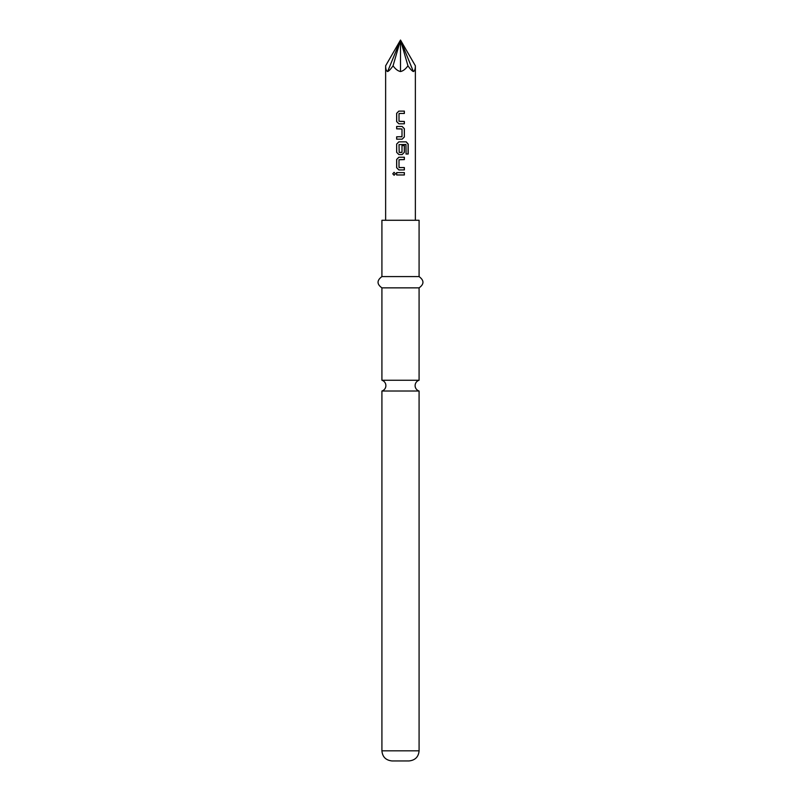 <?xml version="1.0" encoding="UTF-8"?>
<svg xmlns="http://www.w3.org/2000/svg" width="801" height="801" viewBox="0 0 801 801"><rect width="100%" height="100%" fill="white"/><g stroke="black" fill="none" stroke-linecap="round" stroke-linejoin="round"><path stroke-width="1.2" d="M392.77 173.787L394.082 172.325L395.434 173.787L394.072 175.259L392.77 173.787L394.122 172.325M400.5 380.255L381.917 380.255A5.627 5.627 0 0 1 381.917 391.008L419.083 391.008A5.627 5.627 0 0 1 419.083 380.255L400.5 380.255M400.5 113.472L399.008 113.632L399.008 121.281L404.355 121.432L404.355 123.805L398.868 123.805L396.705 121.592L396.705 113.311L398.868 111.109L404.345 111.109L404.345 113.472L399.188 113.472M400.5 121.432L404.295 121.432L404.295 123.805M396.705 139.174L396.705 136.811M400.5 128.851L396.705 128.851L396.705 126.478L402.152 126.478L404.355 128.691L404.355 136.971L402.152 139.174L396.655 139.174L396.655 136.811L402.002 136.651L402.002 129.001L396.655 128.851L396.655 126.478L400.5 126.478M401.972 145.562L404.295 145.562L404.295 152.34L402.132 154.553L400.17 154.553M399.188 152.44L401.742 152.44M396.705 144.06L398.868 141.857L406.227 141.857L408.19 144.06L408.19 154.002L406.087 154.002L405.937 144.48L399.008 144.641L399.168 152.44L402.002 152.29L402.002 145.562L404.355 145.562L404.355 152.34L402.152 154.553L398.848 154.553L396.705 152.34L396.655 144.06L398.848 141.857M399.168 167.559L404.355 167.559L404.355 169.922L398.848 169.932L396.705 167.719L396.705 159.439L398.868 157.236L404.355 157.236L404.355 159.599L399.008 159.759L399.008 167.409L400.5 167.559M404.295 167.559L404.295 169.922L400.5 169.922M396.705 174.968L396.705 172.605L404.355 172.605L404.355 174.968L396.645 174.968L396.645 172.605L400.5 172.605M415.369 220.275L415.369 65.802C415.359 69.056 414.688 70.979 413.376 71.549C412.034 70.979 410.222 69.056 407.939 65.802C405.626 69.056 403.153 70.979 400.5 71.549C397.847 70.979 395.374 69.056 393.061 65.802C390.778 69.056 388.966 70.979 387.624 71.549C386.312 70.979 385.641 69.056 385.631 65.802L400.5 40.05L393.061 65.802M398.848 169.932L396.645 167.719L396.655 159.439L398.848 157.236L400.5 157.236M398.868 154.553L396.655 152.34L396.655 144.06M400.5 123.805L398.848 123.805L396.645 121.592L396.645 113.311L398.848 111.109M419.083 750.817L381.917 750.817C382.457 756.915 385.842 760.289 392.049 760.95L408.951 760.95C415.158 760.289 418.543 756.915 419.083 750.817L419.083 391.008M400.5 276.595L419.083 276.595L419.083 220.275L381.917 220.275L381.917 276.595L400.5 276.595M381.917 380.255L381.917 287.859L419.083 287.859C424.24 284.175 424.24 280.42 419.083 276.595M407.939 65.802L400.5 40.05L387.624 71.549M415.369 65.802L400.5 40.05L400.5 71.549M400.5 40.05L413.376 71.549M404.295 172.605L404.355 174.968M404.295 174.968L400.5 174.968M394.122 175.259L392.89 173.787M404.295 157.236L404.355 159.599M404.295 159.599L400.5 159.599M400.5 141.857L406.137 141.857L408.079 144.06L408.079 154.002L405.997 154.002M402.132 126.478L404.295 128.691L404.355 136.971M404.295 136.971L402.132 139.174M400.5 136.811L401.822 136.811M400.5 111.109L404.295 111.109L404.295 113.472M385.631 220.275L385.631 65.802M419.083 380.255L419.083 287.859M381.917 287.859C376.76 284.175 376.76 280.42 381.917 276.595M381.917 750.817L381.917 391.008"/></g></svg>

